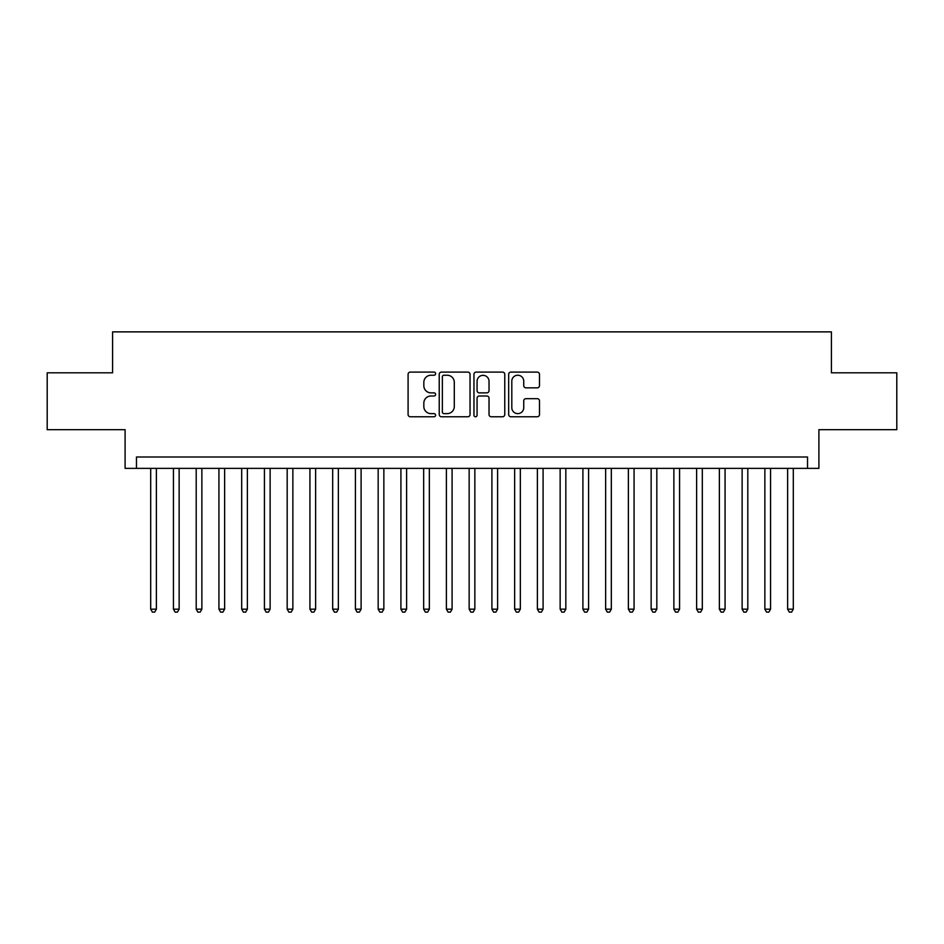 <?xml version="1.0" encoding="UTF-8"?>
<svg xmlns="http://www.w3.org/2000/svg" width="944" height="944" viewBox="0 0 944 944"><rect width="100%" height="100%" fill="white"/><g stroke="black" fill="none" stroke-linecap="round" stroke-linejoin="round"><path stroke-width="1.42" d="M435.609 373.671A1.558 1.558 0 0 0 434.039 372.101L410.321 372.101A2.23 2.23 0 0 0 408.091 374.343L408.091 414.522A2.23 2.23 0 0 0 410.321 416.764L434.039 416.764A1.558 1.558 0 0 0 435.609 415.195A1.558 1.558 0 0 0 434.039 413.637L430.971 413.637A7.139 7.139 0 0 1 423.832 406.486L423.832 403.135A7.139 7.139 0 0 1 430.971 395.996L434.039 395.996A1.558 1.558 0 0 0 435.609 394.439A1.558 1.558 0 0 0 434.039 392.869L430.971 392.869A7.139 7.139 0 0 1 423.832 385.73L423.832 382.379A7.139 7.139 0 0 1 430.971 375.228L434.039 375.228A1.558 1.558 0 0 0 435.609 373.671M537.254 387.842A2.23 2.23 0 0 0 539.484 385.612L539.484 374.343A2.23 2.23 0 0 0 537.254 372.101L510.905 372.101A2.23 2.23 0 0 0 508.674 374.343L508.674 414.522A2.23 2.23 0 0 0 510.905 416.764L537.254 416.764A2.23 2.23 0 0 0 539.484 414.522L539.484 400.905A2.23 2.23 0 0 0 537.254 398.675L525.973 398.675A2.23 2.23 0 0 0 523.743 400.905L523.743 407.666A5.971 5.971 0 0 1 517.772 413.637A5.971 5.971 0 0 1 511.801 407.666L511.801 381.199A5.971 5.971 0 0 1 517.772 375.228A5.971 5.971 0 0 1 523.743 381.199L523.743 385.612A2.23 2.23 0 0 0 525.973 387.842L537.254 387.842M807.521 468.366L818.896 468.366L818.896 429.685L896.8 429.685L896.8 372.821L831.404 372.821L831.404 331.875L112.596 331.875L112.596 372.821L47.2 372.821L47.2 429.685L125.104 429.685L125.104 468.366L807.521 468.366L807.521 456.99L136.479 456.99L136.479 468.366M470.041 374.343A2.23 2.23 0 0 0 467.811 372.101L441.462 372.101A2.23 2.23 0 0 0 439.231 374.343L439.231 414.522A2.23 2.23 0 0 0 441.462 416.764L467.811 416.764A2.23 2.23 0 0 0 470.041 414.522L470.041 374.343M476.189 372.101L502.538 372.101A2.23 2.23 0 0 1 504.769 374.343L504.769 414.522A2.23 2.23 0 0 1 502.538 416.764L491.258 416.764A2.23 2.23 0 0 1 489.027 414.522L489.027 398.226A2.23 2.23 0 0 0 486.797 395.996L479.316 395.996A2.23 2.23 0 0 0 477.074 398.226L477.074 415.195A1.558 1.558 0 0 1 475.516 416.764A1.558 1.558 0 0 1 473.959 415.195L473.959 374.343A2.23 2.23 0 0 1 476.189 372.101M443.928 375.228A1.558 1.558 0 0 0 442.358 376.798L442.358 412.068A1.558 1.558 0 0 0 443.928 413.637L447.161 413.637A7.139 7.139 0 0 0 454.3 406.486L454.3 382.379A7.139 7.139 0 0 0 447.161 375.228L443.928 375.228M489.027 381.317A5.971 5.971 0 0 0 483.057 375.346A5.971 5.971 0 0 0 477.074 381.317L477.074 390.639A2.23 2.23 0 0 0 479.316 392.869L486.797 392.869A2.23 2.23 0 0 0 489.027 390.639L489.027 381.317M150.698 468.366L150.698 609.163L156.385 609.163L156.385 468.366M156.385 609.163L154.674 612.125L152.409 612.125L150.698 609.163M173.448 468.366L173.448 609.163L179.136 609.163L179.136 468.366M179.136 609.163L177.425 612.125L175.147 612.125L173.448 609.163M196.199 468.366L196.199 609.163L201.874 609.163L201.874 468.366M201.874 609.163L200.175 612.125L197.898 612.125L196.199 609.163M218.937 468.366L218.937 609.163L224.625 609.163L224.625 468.366M224.625 609.163L222.926 612.125L220.648 612.125L218.937 609.163M241.688 468.366L241.688 609.163L247.375 609.163L247.375 468.366M247.375 609.163L245.664 612.125L243.399 612.125L241.688 609.163M264.438 468.366L264.438 609.163L270.126 609.163L270.126 468.366M270.126 609.163L268.415 612.125L266.137 612.125L264.438 609.163M287.177 468.366L287.177 609.163L292.864 609.163L292.864 468.366M292.864 609.163L291.165 612.125L288.888 612.125L287.177 609.163M309.927 468.366L309.927 609.163L315.615 609.163L315.615 468.366M315.615 609.163L313.904 612.125L311.638 612.125L309.927 609.163M332.677 468.366L332.677 609.163L338.365 609.163L338.365 468.366M338.365 609.163L336.654 612.125L334.377 612.125L332.677 609.163M355.416 468.366L355.416 609.163L361.104 609.163L361.104 468.366M361.104 609.163L359.404 612.125L357.127 612.125L355.416 609.163M378.166 468.366L378.166 609.163L383.854 609.163L383.854 468.366M383.854 609.163L382.155 612.125L379.877 612.125L378.166 609.163M400.917 468.366L400.917 609.163L406.604 609.163L406.604 468.366M406.604 609.163L404.893 612.125L402.616 612.125L400.917 609.163M423.667 468.366L423.667 609.163L429.355 609.163L429.355 468.366M429.355 609.163L427.644 612.125L425.366 612.125L423.667 609.163M446.406 468.366L446.406 609.163L452.093 609.163L452.093 468.366M452.093 609.163L450.394 612.125L448.117 612.125L446.406 609.163M469.156 468.366L469.156 609.163L474.844 609.163L474.844 468.366M474.844 609.163L473.133 612.125L470.867 612.125L469.156 609.163M491.907 468.366L491.907 609.163L497.594 609.163L497.594 468.366M497.594 609.163L495.883 612.125L493.606 612.125L491.907 609.163M514.645 468.366L514.645 609.163L520.333 609.163L520.333 468.366M520.333 609.163L518.634 612.125L516.356 612.125L514.645 609.163M537.396 468.366L537.396 609.163L543.083 609.163L543.083 468.366M543.083 609.163L541.384 612.125L539.107 612.125L537.396 609.163M560.146 468.366L560.146 609.163L565.834 609.163L565.834 468.366M565.834 609.163L564.123 612.125L561.845 612.125L560.146 609.163M582.896 468.366L582.896 609.163L588.584 609.163L588.584 468.366M588.584 609.163L586.873 612.125L584.596 612.125L582.896 609.163M605.635 468.366L605.635 609.163L611.323 609.163L611.323 468.366M611.323 609.163L609.623 612.125L607.346 612.125L605.635 609.163M628.385 468.366L628.385 609.163L634.073 609.163L634.073 468.366M634.073 609.163L632.362 612.125L630.096 612.125L628.385 609.163M651.136 468.366L651.136 609.163L656.823 609.163L656.823 468.366M656.823 609.163L655.112 612.125L652.835 612.125L651.136 609.163M673.874 468.366L673.874 609.163L679.562 609.163L679.562 468.366M679.562 609.163L677.863 612.125L675.585 612.125L673.874 609.163M696.625 468.366L696.625 609.163L702.312 609.163L702.312 468.366M702.312 609.163L700.601 612.125L698.336 612.125L696.625 609.163M719.375 468.366L719.375 609.163L725.063 609.163L725.063 468.366M725.063 609.163L723.352 612.125L721.074 612.125L719.375 609.163M742.126 468.366L742.126 609.163L747.801 609.163L747.801 468.366M747.801 609.163L746.102 612.125L743.825 612.125L742.126 609.163M764.864 468.366L764.864 609.163L770.552 609.163L770.552 468.366M770.552 609.163L768.853 612.125L766.575 612.125L764.864 609.163M787.615 468.366L787.615 609.163L793.302 609.163L793.302 468.366M793.302 609.163L791.591 612.125L789.326 612.125L787.615 609.163"/></g></svg>
